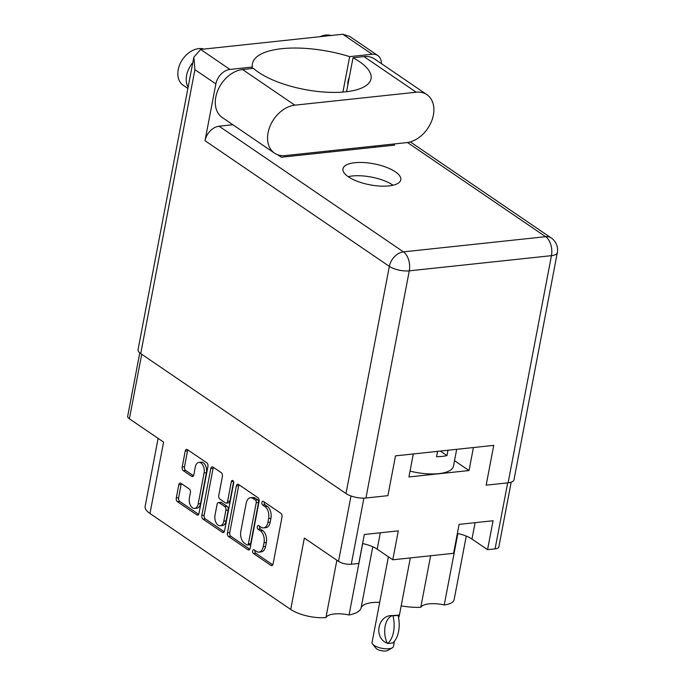 <?xml version="1.0" encoding="UTF-8"?>
<svg xmlns="http://www.w3.org/2000/svg" width="685" height="685" viewBox="0 0 685 685"><rect width="100%" height="100%" fill="white"/><g stroke="black" fill="none" stroke-linecap="round" stroke-linejoin="round"><path stroke-width="1.03" d="M194.617 508.416L196.929 508.167A7.612 4.547 -96.1 0 0 200.525 503.595L206.408 472.727A7.612 4.547 -96.1 0 0 203.342 462.76A7.612 4.547 -96.1 0 0 201.202 462.152L198.89 462.401A7.612 4.547 -96.1 0 0 195.302 466.973L193.795 474.851A2.843 1.704 -96.1 0 1 192.451 476.563A2.843 1.704 -96.1 0 1 191.654 476.34L183.349 470.672A2.843 1.704 -96.1 0 1 182.201 466.947L185.233 451.064A2.843 1.704 -96.1 0 1 186.577 449.351A2.843 1.704 -96.1 0 1 187.373 449.574L206.784 462.803A2.843 1.704 -96.1 0 1 207.932 466.536L198.984 513.425A2.843 1.704 -96.1 0 1 197.64 515.129A2.843 1.704 -96.1 0 1 196.843 514.906L177.432 501.677A2.843 1.704 -96.1 0 1 176.285 497.944L178.794 484.792A2.843 1.704 -96.1 0 1 180.138 483.088A2.843 1.704 -96.1 0 1 180.943 483.31L189.248 488.97A2.843 1.704 -96.1 0 1 190.396 492.695L189.411 497.841A7.612 4.547 -96.1 0 0 194.617 508.416A7.612 4.547 -96.1 0 0 198.213 503.843L204.096 472.975A7.612 4.547 -96.1 0 0 201.03 463.009A7.612 4.547 -96.1 0 0 198.89 462.401M232.849 480.579A1.995 1.19 -96.1 0 0 232.292 480.425A1.995 1.19 -96.1 0 0 231.35 481.615L227.574 501.411A2.843 1.704 -96.1 0 1 226.23 503.124A2.843 1.704 -96.1 0 1 225.433 502.901L219.928 499.142A2.843 1.704 -96.1 0 1 218.78 495.418L222.402 476.4A2.843 1.704 -96.1 0 0 221.255 472.676L212.949 467.016A2.843 1.704 -96.1 0 0 212.153 466.785A2.843 1.704 -96.1 0 0 210.809 468.497L201.861 515.385A2.843 1.704 -96.1 0 0 203.008 519.11L222.419 532.339A2.843 1.704 -96.1 0 0 223.216 532.562A2.843 1.704 -96.1 0 0 224.56 530.858L233.653 483.19A1.995 1.19 -96.1 0 0 232.849 480.579M336.874 560.236L325.94 617.57A26.098 9.479 -169.2 0 1 290.723 609.444L304.345 538.059L338.527 561.357A9.282 3.374 10.8 0 0 351.285 564.226L358.803 563.421L364.317 534.497L398.302 530.866L392.779 559.799L453.581 553.3L459.096 524.376L493.08 520.746L487.566 549.678L495.075 548.873A9.282 3.374 10.8 0 0 498.834 546.955L511.181 482.197M401.17 605.874A39.148 14.222 10.8 0 0 420.796 607.312A21.312 7.74 -169.2 0 1 444.248 604.941L457.863 533.546A21.312 7.74 -169.2 0 1 471.982 539.052L487.566 549.678M325.94 617.57A21.312 7.74 -169.2 0 1 349.059 614.976L362.673 543.582A21.312 7.74 -169.2 0 1 377.195 549.173L392.779 559.799M158.115 438.374L145.143 506.378A26.098 9.479 10.8 0 0 149.972 513.493L290.723 609.444M444.248 604.941A26.098 9.479 10.8 0 0 454.138 599.623L466.262 536.09M349.059 614.976A39.148 14.222 10.8 0 0 361.089 607.98A28.128 10.215 -169.2 0 1 379.704 602.363M413.312 453.949L408.919 476.957L469.028 470.544L473.421 447.536M139.783 352.878L127.684 416.274A9.282 3.374 10.8 0 0 129.405 418.8L141.718 354.265M149.972 513.493L163.587 442.108L129.405 418.8M236.385 485.93L227.437 532.819A2.843 1.704 -96.1 0 0 228.584 536.543L247.996 549.772A2.843 1.704 -96.1 0 0 248.792 550.004A2.843 1.704 -96.1 0 0 250.136 548.291L259.084 501.403A2.843 1.704 -96.1 0 0 257.937 497.678L238.526 484.449A2.843 1.704 -96.1 0 0 237.729 484.218A2.843 1.704 -96.1 0 0 236.385 485.93L238.697 485.682L229.749 532.57A2.843 1.704 -96.1 0 0 230.896 536.295L249.828 549.199M256.421 551.399L254.161 549.858A1.995 1.19 -96.1 0 0 253.604 549.695A1.995 1.19 -96.1 0 0 252.611 551.339A1.995 1.19 -96.1 0 0 253.467 553.506L270.943 565.416A2.843 1.704 -96.1 0 0 271.74 565.639A2.843 1.704 -96.1 0 0 273.084 563.935L282.023 517.047A2.843 1.704 -96.1 0 0 280.876 513.322L263.4 501.403A1.995 1.19 -96.1 0 0 262.843 501.249A1.995 1.19 -96.1 0 0 261.858 502.893A1.995 1.19 -96.1 0 0 262.706 505.05L264.967 506.592A9.111 5.446 -96.1 0 1 268.64 518.519L267.895 522.424A9.111 5.446 -96.1 0 1 263.597 527.895A9.111 5.446 -96.1 0 1 261.045 527.176L258.784 525.635A1.995 1.19 -96.1 0 0 258.219 525.472A1.995 1.19 -96.1 0 0 257.235 527.116A1.995 1.19 -96.1 0 0 258.082 529.274L260.351 530.815A9.111 5.446 -96.1 0 1 264.025 542.743L263.271 546.647A9.111 5.446 -96.1 0 1 258.981 552.119A9.111 5.446 -96.1 0 1 256.421 551.399M258.981 552.119L261.293 551.87A9.111 5.446 -96.1 0 0 265.583 546.407L263.271 546.647M259.641 526.217A1.995 1.19 -96.1 0 0 260.394 529.034L262.663 530.575A9.111 5.446 -96.1 0 1 266.337 542.494L265.583 546.407M263.597 527.895L265.908 527.647A9.111 5.446 -96.1 0 0 270.207 522.176L267.895 522.424M264.264 501.994A1.995 1.19 -96.1 0 0 265.018 504.802L267.278 506.343A9.111 5.446 -96.1 0 1 270.952 518.271L270.207 522.176M255.017 550.44A1.995 1.19 -96.1 0 0 255.779 553.257L272.767 564.842M239.005 484.774A2.843 1.704 -96.1 0 0 238.697 485.682M246.883 544.892A1.995 1.19 -96.1 0 0 247.439 545.054A1.995 1.19 -96.1 0 0 248.381 543.856L256.233 502.696A1.995 1.19 -96.1 0 0 255.428 500.093L253.048 498.466A9.111 5.446 -96.1 0 0 250.487 497.747A9.111 5.446 -96.1 0 0 246.189 503.21L240.82 531.346A9.111 5.446 -96.1 0 0 244.494 543.265L246.883 544.892M247.439 545.054L249.751 544.806A1.995 1.19 -96.1 0 0 250.693 543.607L248.381 543.856M250.487 497.747L252.799 497.498A9.111 5.446 -96.1 0 1 255.359 498.218L257.74 499.844A1.995 1.19 -96.1 0 1 258.545 502.456L250.693 543.607M224.252 531.765L205.32 518.862L203.008 519.11M213.429 467.341A2.843 1.704 -96.1 0 0 213.121 468.249L204.173 515.137A2.843 1.704 -96.1 0 0 205.32 518.862M226.23 503.124L228.542 502.876A2.843 1.704 -96.1 0 0 229.886 501.163L233.594 481.76M215.013 515.146A7.612 4.547 -96.1 0 0 220.219 525.72A7.612 4.547 -96.1 0 0 223.815 521.148L225.887 510.274A2.843 1.704 -96.1 0 0 224.74 506.54L219.226 502.79A2.843 1.704 -96.1 0 0 218.429 502.567A2.843 1.704 -96.1 0 0 217.085 504.271L215.013 515.146M220.219 525.72L222.531 525.472A7.612 4.547 -96.1 0 0 226.127 520.9L223.815 521.148M218.429 502.567L220.741 502.319A2.843 1.704 -96.1 0 1 221.538 502.542L227.052 506.301A2.843 1.704 -96.1 0 1 228.199 510.025L226.127 520.9M187.853 449.908A2.843 1.704 -96.1 0 0 187.544 450.816L184.513 466.699A2.843 1.704 -96.1 0 0 185.661 470.432L193.487 475.758M181.422 483.636A2.843 1.704 -96.1 0 0 181.105 484.543L178.597 497.704A2.843 1.704 -96.1 0 0 179.744 501.429L198.676 514.332M469.028 470.544L454.515 460.654M420.796 607.312L430.634 555.758M456.681 449.326L453.47 466.151A36.245 13.169 -169.2 0 1 438.811 473.635A36.245 13.169 -169.2 0 1 410.041 471.117M447.981 450.25L446.962 455.602A36.245 13.169 -169.2 0 1 442.099 456.39A36.245 13.169 -169.2 0 1 436.559 456.707L437.578 451.364M446.962 455.602L440.318 451.072M394.423 641.246L393.43 646.477A10.874 3.947 -169.2 0 1 392.522 647.685A10.874 3.947 -169.2 0 1 392.291 647.83A10.874 3.947 -169.2 0 1 382.007 648.318A10.874 3.947 -169.2 0 1 372.623 644.08A10.874 3.947 -169.2 0 1 372.066 642.402L388.395 556.802M387.701 643.515L392.788 642.975A23.341 13.948 -96.1 0 0 398.053 615.335L392.976 615.875A23.341 13.948 83.9 0 1 387.701 643.515L387.273 643.232C373.239 638.009 377.735 614.625 392.548 615.584L398.738 615.087L399.261 615.883L398.576 617.682M387.856 650.373A6.525 2.372 -169.2 0 1 387.719 650.459A6.525 2.372 -169.2 0 1 381.545 650.75A6.525 2.372 -169.2 0 1 375.911 648.207L372.623 644.08M392.976 615.875L392.548 615.584A17.981 10.746 83.9 0 0 387.273 643.232M274.522 153.14L222.248 117.503A27.546 19.694 124.3 0 1 217.916 90.197A27.546 19.694 124.3 0 1 242.576 69.528L253.476 68.363A63.217 22.965 10.8 0 0 258.553 72.319A63.217 22.965 10.8 0 0 326.094 92.175A63.217 22.965 10.8 0 0 371.047 78.775A63.217 22.965 10.8 0 0 359.351 61.556A63.217 22.965 10.8 0 0 353.032 57.737L363.94 56.572L416.223 92.21A27.546 19.694 124.3 0 1 426.926 94.658A27.546 19.694 124.3 0 1 433.374 115.08A27.546 19.694 124.3 0 1 406.599 142.634L285.234 155.589A27.546 19.694 124.3 0 1 274.522 153.14A27.546 19.694 124.3 0 1 270.19 125.843A27.546 19.694 124.3 0 1 294.85 105.173L416.223 92.21M346.55 91.713L353.032 57.737M187.878 88.459L183.152 85.231A21.021 15.027 -55.7 0 1 178.228 69.656A21.021 15.027 -55.7 0 1 203.899 49.08M188.118 87.218A21.021 15.027 -55.7 0 1 186.611 75.367A21.021 15.027 -55.7 0 1 192.793 62.695M320.178 36.665A21.021 15.027 -55.7 0 1 331.043 35.5M347.809 85.128A14.787 10.566 -55.7 0 1 348.048 81.25A14.787 10.566 -55.7 0 1 349.307 77.259M348.417 176.816A29.429 10.695 10.8 0 0 379.858 186.063A29.429 10.695 10.8 0 0 400.793 179.821A29.429 10.695 10.8 0 0 395.348 171.807A29.429 10.695 10.8 0 0 363.898 162.55A29.429 10.695 10.8 0 0 342.971 168.793A29.429 10.695 10.8 0 0 348.417 176.816M348.203 176.67A29.429 10.695 -169.2 0 1 392.813 185.07A29.429 10.695 -169.2 0 1 393.027 185.215M426.926 94.658L374.644 59.021A27.546 19.694 124.3 0 0 363.94 56.572M381.417 63.636A14.496 10.361 124.3 0 0 377.752 55.528A14.496 10.361 124.3 0 0 372.109 54.243L342.791 34.25L200.619 49.431L229.937 69.425L252.38 67.027L252.097 68.509M229.937 69.425A14.496 10.361 124.3 0 0 215.852 83.921L205.02 140.716A14.496 10.361 -55.7 0 1 219.106 126.211L232.866 124.739M219.106 126.211L403.431 251.866L545.602 236.685A14.496 8.665 83.9 0 1 551.451 255.659A14.496 5.266 10.8 0 0 557.316 252.671L513.981 479.834A14.496 5.266 -169.2 0 1 508.116 482.822L551.451 255.659L409.279 270.84L365.944 498.004L387.907 495.666L395.493 455.859L493.748 445.361L486.153 485.168L508.116 482.822M365.944 498.004A14.496 5.266 -169.2 0 1 346.002 493.534L140.733 353.597A14.496 5.266 -169.2 0 1 138.053 349.65L193.846 57.18L200.619 49.431M393.044 144.081L394.586 145.126L281.312 157.225L277.699 154.767M374.027 146.11L375.568 147.164M329.785 152.044L330.024 150.811M342.911 92.073L349.667 56.632L372.109 54.243M349.667 56.632A72.49 26.33 10.8 0 0 252.44 63.671A72.49 26.33 10.8 0 0 252.38 67.027M342.791 34.25L349.641 36.373L377.752 55.528M215.852 83.921L194.908 69.647L193.846 57.18M206.408 472.727L204.096 472.975M233.465 481.392L231.35 481.615M495.075 548.873L507.671 482.874M351.285 564.226L363.898 498.132M338.527 561.357L351.003 495.966M266.337 542.494L264.025 542.743M262.663 530.575L260.351 530.815M260.394 529.034L258.082 529.274M270.952 518.271L268.64 518.519M267.278 506.343L264.967 506.592M265.018 504.802L262.706 505.05M272.476 565.253L270.943 565.416M255.779 553.257L253.467 553.506M229.749 532.57L227.437 532.819M249.528 549.61L247.996 549.772M230.896 536.295L228.584 536.543M258.545 502.456L256.233 502.696M257.74 499.844L255.428 500.093M255.359 498.218L253.048 498.466M223.952 532.176L222.419 532.339M204.173 515.137L201.861 515.385M213.121 468.249L210.809 468.497M229.886 501.163L227.574 501.411M228.199 510.025L225.887 510.274M227.052 506.301L224.74 506.54M221.538 502.542L219.226 502.79M200.525 503.595L198.213 503.843M193.187 476.178L191.654 476.34M185.661 470.432L183.349 470.672M184.513 466.699L182.201 466.947M187.544 450.816L185.233 451.064M198.376 514.743L196.843 514.906M179.744 501.429L177.432 501.677M178.597 497.704L176.285 497.944M181.105 484.543L178.794 484.792M372.768 546.758L361.089 607.98M475.107 522.672L471.982 539.052M380.321 532.793L377.195 549.173M557.316 252.671A14.496 14.496 0 0 0 551.237 237.969A14.496 10.361 -55.7 0 0 545.602 236.685L407.472 142.523M194.908 69.647L140.733 353.597M346.002 493.534L389.337 266.371L205.02 140.716M389.337 266.371A14.496 5.266 10.8 0 0 409.279 270.84A14.496 8.665 83.9 0 0 403.431 251.866A14.496 10.361 124.3 0 0 389.337 266.371M242.576 69.528L294.85 105.173M387.719 650.459L392.291 647.83M410.324 557.924L399.261 615.883M551.237 237.969L410.298 141.898"/></g></svg>
